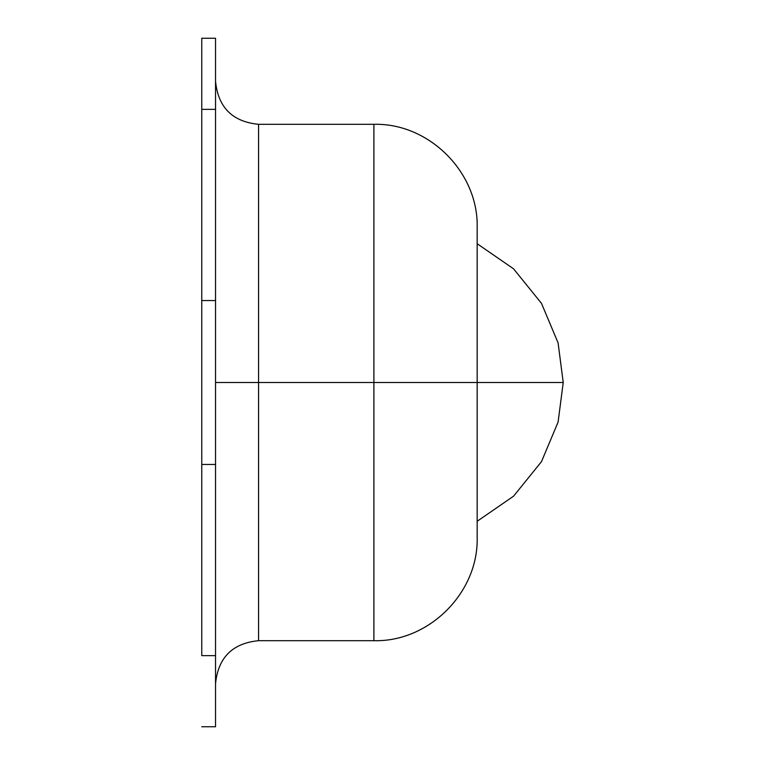 <?xml version="1.0" encoding="UTF-8"?>
<svg xmlns="http://www.w3.org/2000/svg" width="765" height="765" viewBox="0 0 765 765"><rect width="100%" height="100%" fill="white"/><g stroke="black" fill="none" stroke-linecap="round" stroke-linejoin="round"><path stroke-width="1.15" d="M477.169 243.729L513.544 268.802L541.477 303.342L558.087 342.892L563.231 382.5L477.169 382.5L563.231 382.5L558.087 422.108L541.477 461.658L513.544 496.198L477.169 521.271L513.544 496.198L541.477 461.658L558.087 422.108L563.231 382.5L558.087 342.892L541.477 303.342L513.544 268.802L477.169 243.729M215.539 81.281C218.102 107.406 232.445 121.75 258.57 124.312L373.894 124.312C429.041 122.859 478.622 172.441 477.169 227.588L477.169 537.413L477.169 382.5L373.894 382.5L373.894 640.688L373.894 382.5L373.894 640.688L373.894 382.5L258.57 382.5L258.57 640.688L258.57 124.312L258.57 382.5L215.539 382.5L215.539 655.634L201.769 655.634L201.769 109.366L215.539 109.366L215.539 38.25L215.539 382.5L258.57 382.5L258.57 640.688L258.57 382.5L373.894 382.5L373.894 124.312L373.894 382.5L477.169 382.5L477.169 537.413C478.622 592.559 429.041 642.141 373.894 640.688L258.57 640.688C232.445 643.25 218.102 657.594 215.539 683.719M215.539 726.75L215.539 655.634L215.539 726.75L201.769 726.75M201.769 38.25L201.769 109.366L201.769 38.25L215.539 38.25M258.57 382.5L258.57 124.312L258.57 382.5M477.169 382.5L477.169 227.588L477.169 382.5M373.894 382.5L373.894 124.312L373.894 382.5M201.769 109.366L201.769 300.559L215.539 300.559L215.539 109.366L201.769 109.366M201.769 300.559L201.769 464.441L215.539 464.441L215.539 300.559L201.769 300.559M201.769 464.441L201.769 655.634L215.539 655.634L215.539 464.441L201.769 464.441"/></g></svg>
